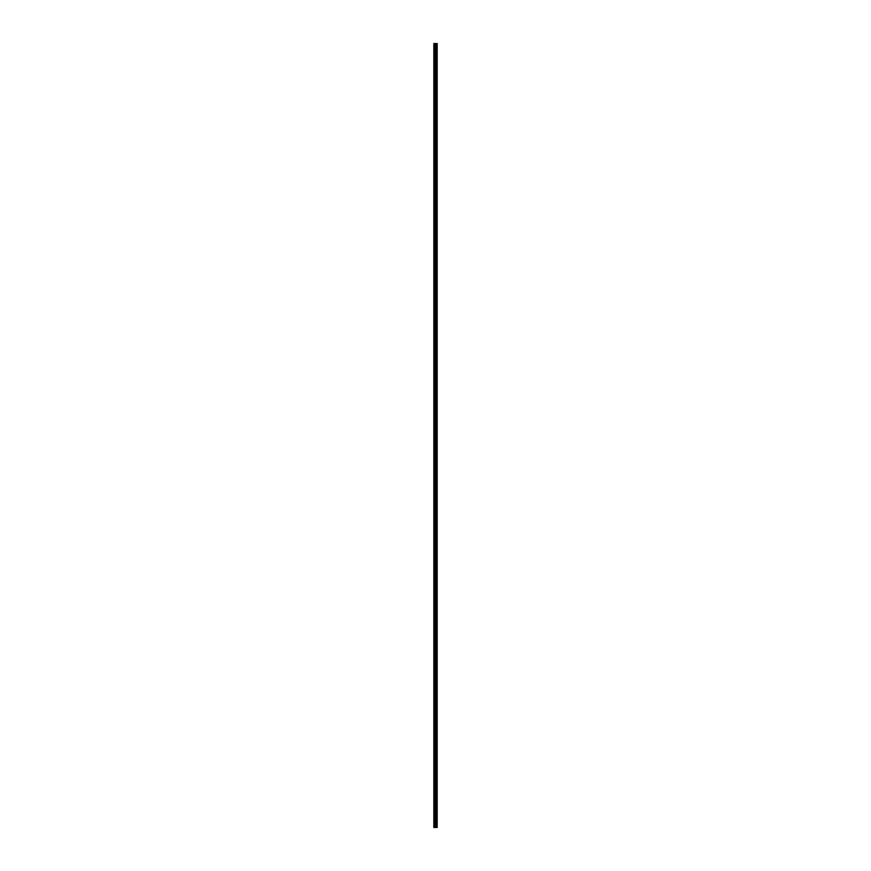 <?xml version="1.0" encoding="UTF-8"?>
<svg xmlns="http://www.w3.org/2000/svg" width="871" height="871" viewBox="0 0 871 871"><rect width="100%" height="100%" fill="white"/><g stroke="black" fill="none" stroke-linecap="round" stroke-linejoin="round"><path stroke-width="1.31" d="M435.228 827.45L437.166 827.45L437.166 43.55L433.834 43.55L433.834 827.45L435.228 827.45L435.228 43.55M435.74 43.55L435.74 827.45L435.696 43.55M436.317 43.55L436.317 827.45L436.306 43.55M436.665 43.55L436.665 827.45L436.654 43.55M436.763 43.55L436.763 827.45L436.73 43.55M437.155 43.55L437.155 827.45L437.122 43.55M435.848 827.45L435.848 43.55M433.998 827.45L433.998 43.55M436.828 827.45L436.828 43.55M436.567 827.45L436.567 43.55M436.404 827.45L436.404 43.55M436.24 827.45L436.24 43.55M436.208 827.45L436.208 43.55M436.142 827.45L436.142 43.55M435.642 827.45L435.642 43.55M435.293 827.45L435.293 43.55M434.716 827.45L434.716 43.55M434.553 827.45L434.553 43.55"/></g></svg>
